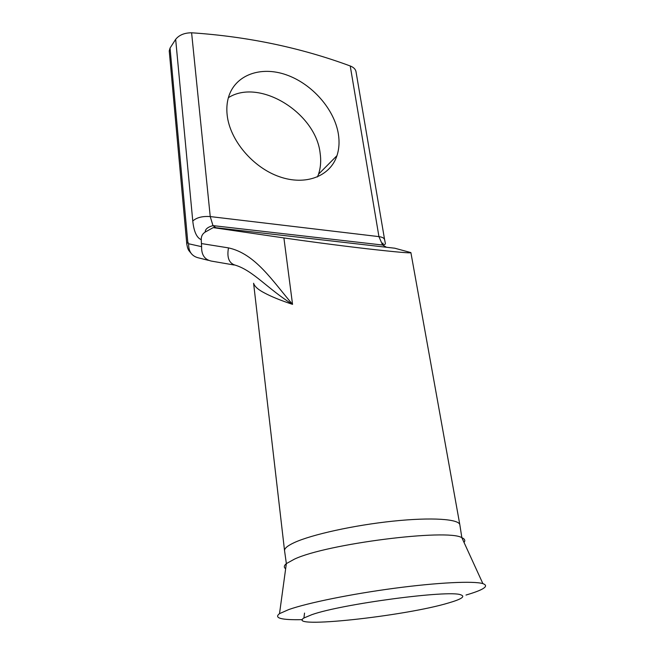 <?xml version="1.0" encoding="UTF-8"?>
<svg xmlns="http://www.w3.org/2000/svg" width="655" height="655" viewBox="0 0 655 655"><rect width="100%" height="100%" fill="white"/><g stroke="black" fill="none" stroke-linecap="round" stroke-linejoin="round"><path stroke-width="0.98" d="M302.282 619.655C281.282 620.105 273.692 618.099 279.513 613.645L288.74 609.568C307.416 602.952 351.268 593.995 394.605 588.247C437.966 582.483 473.622 580.829 482.882 583.613C489.465 586.012 483.84 589.819 466.008 595.043M311.796 614.693C341.664 603.951 449.576 589.705 460.776 594.83C465.656 596.468 461.538 599.186 448.413 602.993C404.749 616.183 285.408 629.177 303.912 617.992L311.796 614.693M227.162 115.059C229.84 140.268 252.969 167.565 279.366 176.694C305.77 186.012 330.333 176.211 336.957 155.677C339.118 149.037 339.593 141.848 338.389 134.119C334.476 109.344 312.198 83.914 286.423 74.875C260.698 65.697 234.809 74.916 228.407 97.587C226.892 102.991 226.474 108.82 227.162 115.059M228.382 97.685C259.478 77.814 315.726 112.93 320.115 153.041C321.237 160.622 320.696 167.688 318.51 174.23L317.478 176.94M283.902 237.929L292.548 304.362C267.756 288.921 253.469 270.892 235.571 265.25C229.086 263.506 226.728 257.718 228.48 247.885C255.376 253.731 272.447 280.921 292.548 304.362C280.635 300.416 271.285 296.617 264.497 292.957C258.25 289.764 254.615 286.53 253.591 283.255L284.557 550.724C284.303 548.423 287.57 545.705 294.357 542.569C311.674 534.57 354.175 525.187 392.935 521.159C431.751 517.09 459.147 519.014 459.851 524.835L410.89 252.593C411.586 253.411 396.889 252.126 366.808 248.744C336.85 245.273 302.823 240.713 283.902 237.929L213.202 227.612L205.171 232.091C202.477 233.769 201.167 236.291 201.249 239.665C196.729 237.831 193.905 231.616 192.766 221.022L175.663 39.333L170.054 48.061L187.764 241.891L188.624 243.766L201.601 246.673L201.249 239.665M175.663 39.333C179.159 35.01 184.473 32.832 191.604 32.783L210.239 216.576L212.965 225.615L215.814 227.711L394.769 248.212L410.89 252.593M191.604 32.783C247.696 36.557 300.571 47.627 350.237 65.975C353.553 67.268 355.469 69.135 355.993 71.591L384.624 239.771C384.248 238.133 382.348 237.085 378.942 236.627L350.237 65.975M187.764 241.891L186.814 244.299L169.236 50.902L170.054 48.061M215.814 227.711L213.202 227.612M201.601 246.673C201.396 254.869 204.671 259.675 211.426 261.099L234.203 265.021M285.654 568.761C283.68 567.377 283.918 565.658 286.358 563.603L294.431 559.141C326.608 543.797 447.717 528.519 461.857 537.681C464.788 538.95 465.508 540.531 464.018 542.422M192.766 221.022C196.615 217.534 202.436 216.052 210.239 216.576L378.942 236.627L382.569 245.027L212.965 225.615C207.758 227.056 205.162 229.217 205.171 232.091M382.88 242.997L383.224 244.814M208.396 260.338L199.325 258.07C192.013 256.563 188.444 251.798 188.624 243.766M201.625 243.594L228.48 247.885M386.147 247.05L382.569 245.027C384.804 244.757 385.721 244.127 385.304 243.128L384.624 239.771M279.513 613.645L286.358 563.603L284.557 550.724M459.851 524.835L461.857 537.681L482.882 583.613M304.542 613.08L303.912 617.992M318.51 174.23L336.957 155.677M186.814 244.299L187.625 248.016C188.738 249.989 187.232 248.744 190.801 252.936"/></g></svg>
